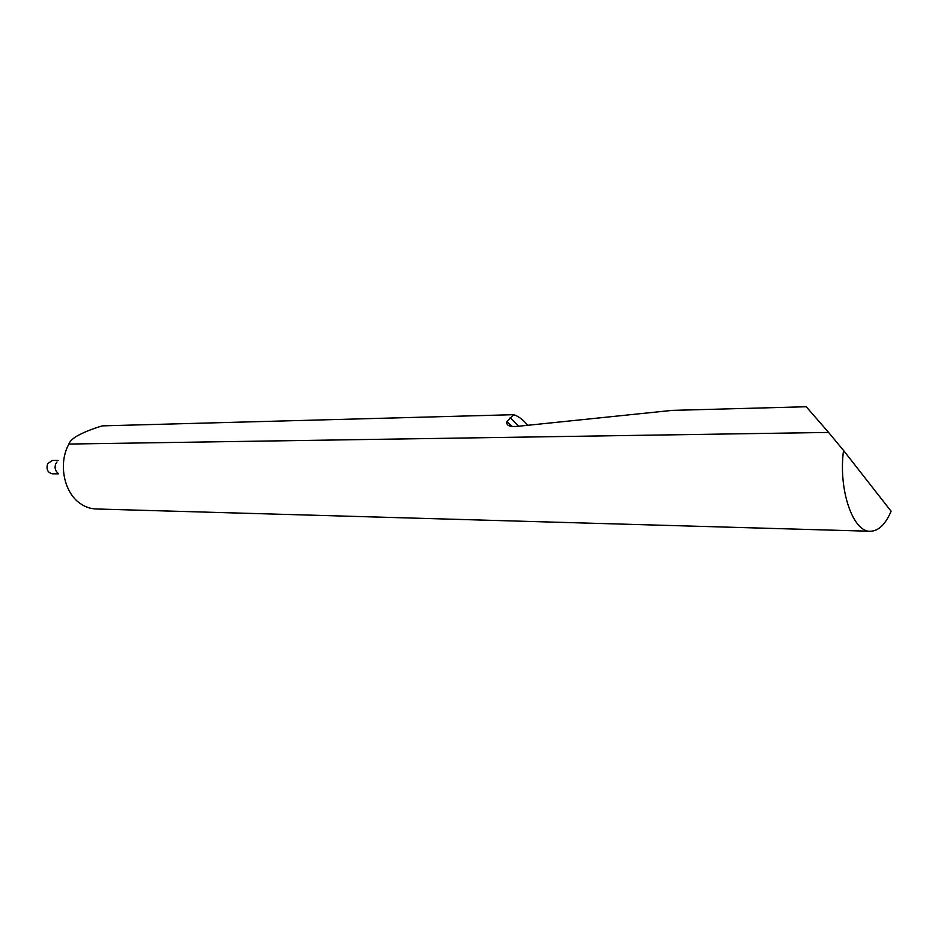 <?xml version="1.0" encoding="UTF-8"?>
<svg xmlns="http://www.w3.org/2000/svg" width="938" height="938" viewBox="0 0 938 938"><rect width="100%" height="100%" fill="white"/><g stroke="black" fill="none" stroke-linecap="round" stroke-linejoin="round"><path stroke-width="1.41" d="M57.699 472.881C55.061 470.466 54.427 467.417 55.788 463.747L57.019 461.942M68.873 444.049L828.582 432.43L843.543 450.463C838.185 489.53 852.923 532.338 870.347 531.26L96.075 508.971C90.294 508.795 84.877 506.872 79.836 503.225C64.312 492.438 58.519 465.049 67.911 445.972L68.873 444.049C69.447 441.997 71.698 439.582 75.603 436.815C82.978 432.547 91.912 428.901 102.418 425.864L513.661 414.69C518.48 416.202 523.17 419.732 527.719 425.301M58.402 473.842L52.376 473.807C47.686 472.646 46.091 469.305 47.615 463.759L52.364 460.394L58.086 460.37M828.582 432.43L806.234 406.74L672.147 410.387L517.917 426.309C509.557 427.06 505.899 425.453 506.954 421.502L513.661 414.69M870.347 531.26C878.566 531.037 885.484 524.354 891.1 511.233L843.543 450.463M510.096 417.75L518.761 426.227M506.954 421.502L511.996 426.403"/></g></svg>
